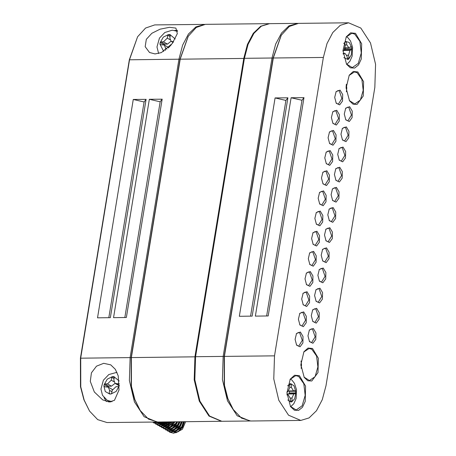 <?xml version="1.0" encoding="UTF-8"?>
<svg xmlns="http://www.w3.org/2000/svg" width="456" height="456" viewBox="0 0 456 456"><rect width="100%" height="100%" fill="white"/><g stroke="black" fill="none" stroke-linecap="round" stroke-linejoin="round"><path stroke-width="0.68" d="M250.076 420.979L237.183 415.735L227.476 400.818L222.437 379.495L223.149 356.41L272.015 58.009L275.675 44.101L281.5 33.032L288.927 25.884L297.859 23.364M297.215 23.359L269.627 23.661L261.334 26.186L253.912 33.334L248.081 44.403L244.422 58.305L195.556 356.712L194.843 379.797L199.888 401.12L209.589 416.037L221.838 421.298L249.432 421.002M281.118 35.511L273.053 58.231L224.187 356.632L224.272 385.326L227.715 398.458L233.073 409.203M325.972 385.793L374.838 87.392L375.55 64.302L370.506 42.984L360.799 28.067L348.549 22.8L340.262 25.325L332.834 32.473L327.009 43.542L323.344 57.445L274.483 355.851L273.765 378.936L278.81 400.26L288.517 415.177L300.766 420.443L309.06 417.913L316.481 410.765L322.306 399.695L325.972 385.793M348.549 22.8L298.498 23.347L289.309 26.459L281.306 35.215L273.298 57.992L224.432 356.392L224.483 385.314L227.909 398.59L233.267 409.494L241.463 418.078L250.714 420.985L300.766 420.443M291.122 97.755L255.371 316.099L268.202 315.957L303.958 97.618L301.969 100.263L291.122 97.755L303.958 97.618M275.082 97.932L239.326 316.276L252.162 316.133L287.918 97.789L285.929 100.44L275.082 97.932L287.918 97.789M233.267 409.494L227.612 398.173L224.238 385.109L224.187 356.632L273.053 58.231L281.306 35.215M312.554 348.498L318.328 358.251L317.98 372.569L311.762 381.011L307.783 380.771L304.209 377.414L300.835 364.612L303.93 351.736L308 348.053L312.554 348.498M357.846 71.934L363.62 81.687L363.267 95.999L357.054 104.441L353.069 104.202L349.501 100.85L346.127 88.042L349.222 75.166L353.292 71.484L357.846 71.934M355.492 33.334L361.659 43.753L361.283 59.046L358.519 64.946L354.643 68.064L350.39 67.807L346.577 64.228L342.975 50.548L346.275 36.793L350.624 32.855L355.492 33.334M340.033 90.111L342.655 94.54L342.502 101.05L339.674 104.886L336.243 103.255L334.71 97.43L336.112 91.582L340.033 90.111M349.632 106.732L352.254 111.167L352.095 117.671L349.267 121.507L345.836 119.877L344.303 114.057L345.711 108.203L349.632 106.732M336.733 110.272L339.355 114.701L339.196 121.21L336.374 125.047L332.937 123.416L331.404 117.591L332.812 111.743L336.733 110.272M346.332 126.893L348.954 131.322L348.794 137.832L345.967 141.668L342.536 140.038L341.002 134.212L342.41 128.364L346.332 126.893M333.433 130.427L336.055 134.862L335.895 141.371L333.068 145.207L329.637 143.577L328.103 137.752L329.511 131.898L333.433 130.427M343.026 147.054L345.654 151.483L345.494 157.993L342.667 161.829L339.235 160.198L337.702 154.373L339.11 148.525L343.026 147.054M330.133 150.588L332.755 155.023L332.595 161.532L329.768 165.368L326.336 163.732L324.803 157.913L326.211 152.059L330.133 150.588M339.726 167.215L342.353 171.644L342.194 178.153L339.367 181.99L335.935 180.359L334.402 174.534L335.81 168.68L339.726 167.215M326.827 170.749L329.454 175.184L329.295 181.693L326.467 185.529L323.036 183.893L321.503 178.074L322.911 172.22L326.827 170.749M336.425 187.37L339.047 191.805L338.893 198.314L336.066 202.15L332.635 200.515L331.102 194.695L332.504 188.841L336.425 187.37M323.526 190.91L326.148 195.345L325.994 201.854L323.167 205.69L319.736 204.054L318.202 198.235L319.605 192.381L323.526 190.91M333.125 207.531L335.747 211.966L335.587 218.475L332.766 222.311L329.329 220.675L327.796 214.856L329.203 209.002L333.125 207.531M320.226 211.071L322.848 215.506L322.688 222.015L319.867 225.851L316.43 224.215L314.897 218.395L316.304 212.542L320.226 211.071M329.825 227.692L332.447 232.127L332.287 238.636L329.46 242.472L326.029 240.836L324.495 235.017L325.903 229.163L329.825 227.692M316.926 231.232L319.548 235.666L319.388 242.17L316.561 246.012L313.13 244.376L311.596 238.556L313.004 232.702L316.926 231.232M326.524 247.853L329.147 252.288L328.987 258.797L326.16 262.633L322.728 260.997L321.195 255.178L322.603 249.324L326.524 247.853M313.318 328.497L315.94 332.926L315.78 339.435L312.953 343.271L309.521 341.641L307.988 335.815L309.396 329.967L313.318 328.497M316.618 308.336L319.24 312.765L319.08 319.274L316.259 323.11L312.827 321.48L311.288 315.66L312.696 309.806L316.618 308.336M319.918 288.175L322.546 292.609L322.386 299.113L319.559 302.949L316.128 301.319L314.594 295.499L315.997 289.645L319.918 288.175M323.218 268.014L325.846 272.449L325.687 278.952L322.859 282.794L319.428 281.158L317.895 275.339L319.303 269.485L323.218 268.014M313.625 251.393L316.247 255.827L316.088 262.331L313.261 266.167L309.829 264.537L308.296 258.717L309.704 252.863L313.625 251.393M310.319 271.554L312.947 275.983L312.787 282.492L309.96 286.328L306.529 284.698L304.996 278.878L306.403 273.024L310.319 271.554M307.019 291.715L309.647 296.143L309.487 302.653L306.66 306.489L303.229 304.859L301.695 299.033L303.097 293.185L307.019 291.715M303.719 311.875L306.341 316.304L306.181 322.814L303.36 326.65L299.928 325.02L298.389 319.194L299.797 313.34L303.719 311.875M300.418 332.031L303.04 336.465L302.881 342.975L300.054 346.811L296.622 345.175L295.089 339.355L296.497 333.501L300.418 332.031M299.427 375.698L305.594 386.112L305.218 401.411L302.459 407.305L298.577 410.423L294.325 410.166L290.512 406.587L286.909 392.907L290.215 379.153L294.559 375.22L299.427 375.698M290.324 406.29L296.172 409.984L302.174 405.8L305.207 395.38L303.816 383.73L298.669 376.434L295.796 375.63L290.027 379.455M346.383 63.925L352.237 67.625L358.234 63.435L361.266 53.021L359.875 41.365L354.728 34.069L351.861 33.271L346.093 37.09M304.021 377.118L309.47 380.549L315.067 376.645L317.9 366.92L316.601 356.045L311.796 349.233L309.117 348.487L303.747 352.038M349.313 100.554L354.757 103.979L360.36 100.075L363.187 90.351L361.887 79.475L357.088 72.669L354.409 71.917L349.039 75.468M309.333 341.333L311.556 342.65L315.17 336.807L312.554 329.232L311.408 328.907L309.214 330.275M296.434 344.867L298.657 346.19L302.271 340.347L299.655 332.766L298.509 332.447L296.315 333.815M299.734 324.706L301.957 326.029L305.571 320.186L302.961 312.605L301.809 312.286L299.615 313.654M303.035 304.551L305.263 305.868L308.877 300.025L306.261 292.45L305.11 292.125L302.915 293.493M306.335 284.39L308.564 285.707L312.178 279.864L309.561 272.289L308.416 271.97L306.215 273.332M309.641 264.229L311.864 265.546L315.478 259.703L312.862 252.128L311.716 251.809L309.516 253.177M312.941 244.068L315.164 245.385L318.778 239.548L316.162 231.967L315.016 231.648L312.822 233.016M316.242 223.907L318.465 225.224L322.078 219.387L319.462 211.806L318.317 211.487L316.122 212.855M319.542 203.746L321.771 205.069L325.385 199.226L322.768 191.645L321.617 191.326L319.422 192.694M322.842 183.586L325.071 184.908L328.685 179.065L326.068 171.484L324.923 171.165L322.723 172.533M326.148 163.425L328.371 164.747L331.985 158.905L329.369 151.324L328.223 151.004L326.023 152.372M329.449 143.264L331.672 144.586L335.285 138.744L332.669 131.163L331.523 130.844L329.329 132.211M332.749 123.109L334.972 124.425L338.586 118.583L335.969 111.007L334.824 110.683L332.629 112.051M332.441 200.207L334.67 201.529L338.278 195.687L335.667 188.106L334.516 187.786L332.321 189.154M335.741 180.046L337.97 181.368L341.584 175.526L338.968 167.945L337.822 167.626L335.622 168.994M336.049 102.948L338.278 104.264L341.886 98.422L339.275 90.847L338.124 90.522L335.929 91.89M339.047 159.891L341.27 161.207L344.884 155.365L342.268 147.79L341.122 147.465L338.922 148.833M342.348 139.73L344.571 141.046L348.184 135.204L345.568 127.629L344.422 127.304L342.228 128.672M345.648 119.569L347.871 120.886L351.485 115.043L348.868 107.468L347.723 107.149L345.528 108.517M329.141 220.368L331.364 221.69L334.978 215.848L332.361 208.267L331.216 207.947L329.021 209.315M325.84 240.529L328.063 241.851L331.677 236.008L329.061 228.427L327.915 228.108L325.721 229.476M322.54 260.69L324.763 262.006L328.377 256.169L325.761 248.588L324.615 248.269L322.415 249.637M319.234 280.85L321.463 282.167L325.077 276.33L322.46 268.749L321.315 268.43L319.114 269.798M315.934 301.011L318.163 302.328L321.776 296.485L319.16 288.91L318.009 288.591L315.814 289.959M312.634 321.172L314.857 322.489L318.47 316.646L315.86 309.071L314.708 308.752L312.514 310.114M250.6 316.15L285.929 100.44M266.646 315.974L301.969 100.263M300.875 365.889L301.53 364.92L301.011 360.992M300.835 364.521L301.387 364.515M346.127 87.341L346.326 84.36M221.519 421.298L208.951 416.043L199.243 401.126L194.199 379.802L194.911 356.717L243.778 58.317L247.443 44.409L253.268 33.339L260.69 26.191L269.302 23.666M268.983 23.666L205.456 24.362L196.268 27.468L188.265 36.229L180.257 59.006L131.391 357.407L131.442 386.329L134.868 399.598L140.226 410.508L148.422 419.087L157.673 421.999L221.2 421.31M140.226 410.508L134.566 399.188L131.197 386.124L131.146 357.647L180.006 59.246L188.265 36.229M90.294 381.376L94.318 391.995L102.634 399.866L109.212 402.038L114.462 400.3L118.999 389.965L118.218 375.852L115.368 369.332L110.751 364.846L103.666 363.307L96.478 366.185L91.451 372.814L90.294 381.376M157.035 421.994L144.142 416.75L134.434 401.833L129.39 380.509L130.108 357.424L178.969 59.023L182.634 45.115L188.459 34.046L195.886 26.898L204.818 24.379M204.174 24.373L154.766 24.915L145.578 28.021L137.569 36.776L129.561 59.559L80.695 357.96L80.752 386.882L84.178 400.151L89.536 411.061L97.726 419.64L106.983 422.552L156.391 422.017L157.679 422.336M133.272 99.476L97.521 317.821L110.352 317.678L146.108 99.34L133.272 99.476L144.119 101.984L108.796 317.695M149.317 99.3L113.561 317.644L126.392 317.507L162.148 99.163L149.317 99.3L160.159 101.808L124.836 317.524M146.313 39.301L145.156 46.7L149.494 52.474L155.051 53.933L161.356 52.588L172.265 43.542L177.321 33.658L175.919 28.101L169.501 27.292L160.079 29.201L151.871 33.259L146.313 39.301M188.077 36.526L180.006 59.246L131.146 357.647L131.231 386.34L134.674 399.473L140.032 410.218M89.536 411.061L83.876 399.741L80.507 386.671L80.45 358.199L129.316 59.799L137.569 36.776M144.119 101.984L146.108 99.34M160.159 101.808L162.148 99.163M177.515 30.335L174.688 30.421M104.042 397.649L106.499 401.565M175.195 38.977L169.866 34.508L170.333 35.226L169.86 38.104L171.148 41.371L173.571 41.696M165.289 50.388L165.625 48.325L164.337 45.058L160.478 44.745L159.948 44.089L163.687 51.414M171.353 44.699L168.253 48M170.236 34.724L168.469 34.525L167.768 35.255L167.295 38.133L163.493 41.809L160.951 41.838L160.204 42.505L159.948 44.089L161.059 44.739M164.131 44.95L164.912 44.141L167.449 44.112L171.028 41.291M168.424 47.441L164.337 45.058M152.201 422.062L155.735 422.837L159.241 421.982M163.231 421.937L157.713 423.989L153.638 422.906L157.468 423.841L162.781 421.942M166.417 424.468L166.594 421.903L159.697 425.14L155.616 424.057L159.446 424.992L166.195 421.908M169.638 421.868L161.675 426.292L157.599 425.209L161.43 426.143L169.273 421.874M172.471 421.84L163.658 427.443L159.577 426.36L163.408 427.295L172.123 421.84M175.132 421.811L170.521 426.981L165.636 428.594L161.561 427.511L165.391 428.452L170.276 426.839L174.808 421.811M177.652 421.783L176.518 424.006L172.505 428.133L167.62 429.746L163.539 428.663L167.369 429.603L172.254 427.99L176.267 423.858L177.344 421.783M180.046 421.754L178.495 425.157L174.483 429.284L169.598 430.897L165.522 429.814L169.353 430.755L174.238 429.142L178.25 425.009L179.755 421.76M182.326 421.732L180.479 426.309L176.466 430.435L171.576 432.049L167.5 430.966L171.331 431.906L176.215 430.293L180.228 426.16L182.047 421.732M184.498 421.709L182.457 427.46L178.444 431.587L173.559 433.2L169.478 432.117L173.308 433.057L178.199 431.444L182.212 427.312L184.235 421.709M185.655 421.697L182.423 429.244L175.822 432.818M119.164 380.999L113.852 376.582L114.319 377.3L113.846 380.179L115.134 383.439L119.347 383.889M110.42 394.018L109.138 393.272L109.611 390.393L108.323 387.127L104.458 386.819L103.928 386.164L105.273 391.522L109.605 393.99L111.002 393.973L116.16 391.402L119.352 385.605M109.138 393.272L109.605 393.99M111.002 393.973L111.703 393.243L112.176 390.364L115.984 386.694L118.52 386.665L119.267 385.993M114.217 376.793L112.45 376.593L111.748 377.329L111.281 380.201L107.474 383.878L104.937 383.906L104.19 384.573L103.928 386.164L105.045 386.808M115.134 383.439L119.301 385.85M108.118 387.024L108.898 386.209L111.435 386.181L115.009 383.365M112.404 389.51L108.323 387.127M169.347 422.222L168.862 425.294M168.874 425.608L169.165 427.471M169.233 427.7L169.888 429.142M170.002 429.33L171.046 430.527M171.234 430.686L173.126 431.655M173.536 431.758L174.996 431.878L182.229 427.135L183.922 421.714M167.141 421.897L166.885 424.143M166.89 424.456L167.187 426.32M167.255 426.548L167.905 427.99M168.025 428.178L169.068 429.375M169.256 429.535L171.148 430.504M171.559 430.606L173.012 430.726L180.251 425.984L181.824 421.737M164.964 421.92L164.907 422.991M164.912 423.305L165.203 425.163M165.271 425.397L165.927 426.839M166.041 427.021L167.084 428.224M167.272 428.383L169.165 429.352M169.575 429.455L171.034 429.575L178.267 424.832L179.596 421.76M162.929 422.153L163.225 424.012M163.294 424.245L163.943 425.687M164.063 425.87L165.106 427.072M165.294 427.226L167.187 428.201M167.597 428.304L169.056 428.423L176.29 423.681L177.23 421.789M161.048 421.965L161.242 422.86M161.316 423.094L161.965 424.536M162.085 424.718L163.123 425.921M163.316 426.075L165.203 427.05M165.613 427.147L167.073 427.272L174.306 422.53L174.716 421.817M159.349 421.982L159.988 423.385M160.102 423.567L161.145 424.77M161.333 424.924L163.225 425.898M163.636 425.995L165.095 426.121L172.026 421.846M158.124 422.416L159.167 423.618M159.355 423.772L161.242 424.747M161.658 424.844L163.111 424.969L169.113 421.874M156.716 422.005L157.183 422.467M157.371 422.621L159.264 423.59M159.674 423.692L161.133 423.818L165.887 421.908M156.226 422.017L157.286 422.438M157.696 422.541L159.15 422.666L162.005 421.954M168.874 421.88L168.68 422.547M168.56 423.071L168.395 425.625M168.424 425.91L168.817 427.631M168.897 427.848L169.632 429.221M169.763 429.398L170.943 430.549M171.165 430.698L173.519 431.547M174.089 431.593L181.733 426.85L183.415 421.72M166.44 424.758L166.833 426.48M166.919 426.696L167.654 428.07M167.785 428.247L168.965 429.398M169.182 429.546L171.541 430.396M172.106 430.441L179.755 425.699L181.283 421.743M164.439 421.925L164.434 423.316M164.462 423.607L164.855 425.328M164.935 425.545L165.67 426.919M165.802 427.095L166.981 428.247M167.204 428.395L169.558 429.244M170.128 429.29L177.772 424.547L179.02 421.766M162.478 422.455L162.872 424.177M162.957 424.393L163.693 425.767M163.824 425.944L165.004 427.095M165.22 427.243L167.58 428.093M168.144 428.138L175.794 423.396L176.62 421.794M160.603 421.965L160.894 423.025M160.974 423.242L161.715 424.616M161.846 424.792L163.02 425.944M163.242 426.092L165.596 426.941M166.166 426.981L174.061 421.823M158.996 422.091L159.731 423.464M159.862 423.641L161.042 424.792M161.264 424.941L163.618 425.79M164.183 425.83L171.319 421.851M157.548 421.999L157.753 422.313M157.884 422.49L159.064 423.641M159.281 423.789L161.641 424.639M162.205 424.678L168.344 421.885M156.505 422.011L157.081 422.49M157.303 422.638L159.657 423.487M160.227 423.527L165.004 421.92M158.243 422.376L160.774 421.965M287.77 399.969L290.899 402.027L290.483 401.326L290.318 398.322L288.22 394.833L287.001 395.016M289.583 384.419L291.219 384.402L291.384 387.406L293.482 390.895L295.311 390.615L295.722 391.248L293.989 385.85L290.803 383.701L289.902 383.849L287.616 385.833M291.219 384.402L290.7 383.707M289.902 383.849L289.571 384.664L289.737 387.674L287.89 391.807L286.909 391.96M290.666 401.896L291.8 401.878L292.131 401.063L291.965 398.054L293.812 393.921L295.442 393.659L295.722 391.248L289.309 391.316L289.395 392.975L295.813 392.907L294.696 398.755L291.8 401.878L290.899 402.027M289.395 392.975L289.024 393.733L286.944 394.161M289.207 390.94L289.309 391.316M343.835 57.604L347.939 59.491L347.461 58.955L346.976 56.059L344.958 53.318L343.203 54.116M344.947 42.066L346.372 42.049L346.851 44.944L348.868 47.686L351.114 46.654L351.508 47.139L349.233 42.465L345.887 41.513L343.681 43.468M346.372 42.049L345.887 41.513M345.027 41.98L344.787 42.91L345.272 45.805L343.904 50.542L342.98 51.043M347.939 59.491L348.806 59.023L349.039 58.1L348.561 55.199L349.923 50.468L351.49 49.618L351.77 48.735L351.508 47.139L350.14 47.156M344.519 49.989L345.072 49.687L345.26 48.114M195.556 356.712L274.483 355.851M244.422 58.305L323.344 57.445M195.533 356.848L80.45 358.199M244.399 58.448L129.316 59.799M170.276 35.574L168.469 34.525L163.311 37.096L160.204 42.505L164.166 44.808M173.257 42.163L172.476 41.713M170.105 36.617L167.768 35.255M169.917 39.655L167.295 38.133M167.449 44.112L163.493 41.809M164.912 44.141L160.951 41.838M166.976 49.111L165.625 48.325M112.028 401.679L107.223 400.328L110.677 401.981M114.262 377.648L112.45 376.593L107.297 379.17L104.19 384.573L108.152 386.876M119.352 383.958L118.993 383.752M119.358 385.468L116.457 383.781M114.091 378.685L111.748 377.329M113.897 381.729L111.281 380.201M111.435 386.181L107.474 383.878M108.898 386.209L104.937 383.906M111.948 391.755L109.611 390.393M286.989 394.856L288.055 394.845M290.472 401.08L292.131 401.063M290.301 398.077L291.965 398.054M287.4 393.995L293.812 393.921M289.024 393.733L295.442 393.659M289.725 387.429L291.384 387.406M347.478 59.035L348.806 59.023L351.302 54.897L351.77 48.735L345.352 48.809M343.134 53.483L344.394 53.472M347.318 58.117L349.039 58.1M346.777 55.222L348.561 55.199M343.921 50.53L349.923 50.468M345.072 49.687L351.49 49.618M345.129 44.962L346.851 44.944M301.108 368.38L301.53 364.92M346.315 84.28L346.811 88.025L346.395 91.787M177.618 31.35L172.277 30.216L164.838 32.496L159.412 38.11L156.978 46.996L158.642 53.5M173.041 42.471L171.148 41.371M116.975 372.301L108.824 374.564L103.398 380.184L100.958 389.065L102.48 395.295L107.223 400.328M108.408 401.018L110.603 401.987M171.883 431.125L171.388 430.834M169.9 429.974L169.404 429.683M167.922 428.822L167.426 428.532M165.938 427.671L165.442 427.38M163.96 426.52L163.465 426.229M161.977 425.368L161.487 425.077M159.999 424.217L159.503 423.926M158.021 423.065L157.525 422.775M290.352 378.987L291.994 380.218L294.473 383.399L296.542 389.726L296.098 398.55L293.812 403.674L290.654 406.746M286.984 394.845L288.22 394.833M289.018 390.946L293.482 390.895M346.417 36.628L348.059 37.859L350.539 41.04L352.608 47.361L352.163 56.191L349.872 61.309L346.72 64.387M343.123 53.335L344.958 53.318M345.317 47.726L348.868 47.686"/></g></svg>
